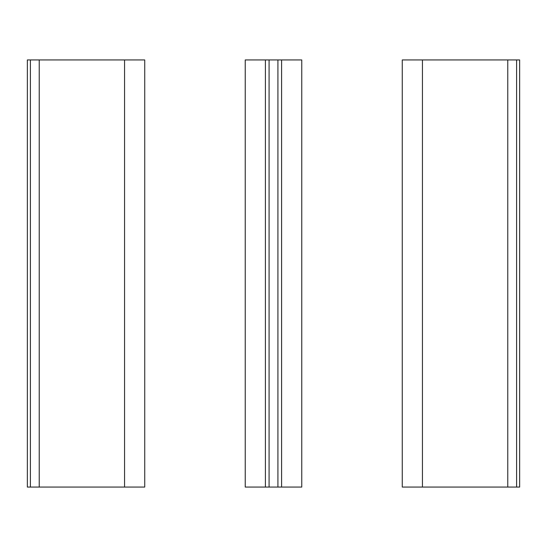 <?xml version="1.0" encoding="UTF-8"?>
<svg xmlns="http://www.w3.org/2000/svg" width="547" height="547" viewBox="0 0 547 547"><rect width="100%" height="100%" fill="white"/><g stroke="black" fill="none" stroke-linecap="round" stroke-linejoin="round"><path stroke-width="0.82" d="M516.607 487.062L516.607 59.938L519.643 59.938L519.65 487.062L422.434 487.062L422.434 59.938L507.766 59.938L507.766 487.062M516.607 59.938L507.766 59.938M422.434 487.062L402.264 487.062L402.264 59.938L422.434 59.938M281.596 59.938L281.596 487.062L301.766 487.062L301.766 59.938L245.234 59.938L245.234 487.062L265.404 487.062L265.404 59.938M281.596 487.062L269.076 487.062L269.076 59.938M265.404 487.062L269.076 487.062M27.35 487.062L124.566 487.062L124.566 59.938L27.357 59.938L27.35 487.062M124.566 487.062L144.736 487.062L144.736 59.938L124.566 59.938M277.924 487.062L277.924 59.938M30.393 487.062L30.393 59.938M39.234 487.062L39.234 59.938"/></g></svg>
